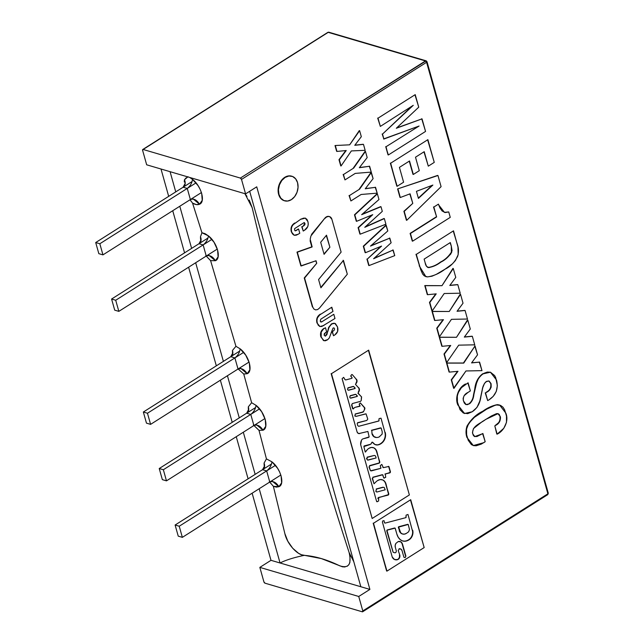 <?xml version="1.0" encoding="UTF-8"?>
<svg xmlns="http://www.w3.org/2000/svg" width="644" height="644" viewBox="0 0 644 644"><rect width="100%" height="100%" fill="white"/><g stroke="black" fill="none" stroke-linecap="round" stroke-linejoin="round"><path stroke-width="0.97" d="M360.833 586.74L249.679 191.292L360.833 586.74L369.898 589.413L270.995 560.32L252.126 493.191L270.995 560.32L280.06 562.993C285.534 560.167 293.567 557.624 304.177 555.353C315.254 556.174 327.08 559.652 339.646 565.786C348.67 568.749 351.817 564.321 349.104 552.496C311.326 435.94 279.021 320.986 252.166 207.658L244.929 193.699L246.966 196.364M256.739 186.824L369.898 589.413L358.74 596.473L259.838 567.388L270.995 560.32L259.838 567.388L263.903 581.846L259.838 567.388L358.74 596.473L362.805 610.931A1.28 0.66 57.7 0 1 362.669 611.768A1.28 0.66 57.7 0 1 362.29 611.8L265.038 583.198A1.28 0.66 57.7 0 1 263.903 581.846L265.038 583.198L362.29 611.8L362.805 610.931L358.74 596.473L369.898 589.413L256.739 186.824L245.573 193.884L256.739 186.824M426.698 61.47A1.28 0.95 -73.6 0 0 426.135 60.834L240.373 178.074A1.28 0.66 57.7 0 1 241.516 179.426L426.594 62.299L426.698 61.47L425.459 60.947A1.28 0.95 -73.6 0 1 426.135 60.834L427.004 61.711A1.28 0.555 164.3 0 1 427.004 61.719A1.28 0.555 164.3 0 1 426.594 62.299A1.28 0.66 -122.3 0 0 425.459 60.947L328.207 32.345A1.28 0.95 -73.6 0 1 328.883 32.224A1.28 0.95 106.4 0 0 328.207 32.345A1.28 0.66 -122.3 0 0 327.82 32.377A1.28 0.66 57.7 0 1 328.207 32.345L143.121 149.472L328.207 32.345L425.459 60.947L240.373 178.074L143.121 149.472L142.614 150.342A1.28 0.66 57.7 0 1 142.743 149.505A1.28 0.66 57.7 0 1 143.121 149.472L240.373 178.074L241.516 179.426L245.573 193.884L146.671 164.8L142.614 150.342L146.671 164.8L245.573 193.884L241.516 179.426L426.594 62.299L547.883 493.803L362.805 610.931L547.883 493.803L547.368 494.673A1.28 0.66 -122.3 0 0 547.746 494.64A1.28 0.66 -122.3 0 0 547.883 493.803A1.28 0.555 -15.7 0 0 548.294 493.215L547.368 494.673M170.072 171.682L175.748 191.888L170.072 171.682M179.789 206.249L191.63 248.383L179.789 206.249M195.671 262.744L223.388 361.373L195.671 262.744M227.429 375.734L239.27 417.867L227.429 375.734M243.311 432.229L255.153 474.362L243.311 432.229M259.186 488.724L280.06 562.993L259.186 488.724M248.093 478.83L236.251 436.696L248.093 478.83M232.21 422.335L220.369 380.202L232.21 422.335M216.328 365.84L188.612 267.212L216.328 365.84M184.57 252.851L172.729 210.717L184.57 252.851M168.688 196.356L161.008 169.018L168.688 196.356M547.988 492.966L547.883 493.803L547.988 492.966M425.459 60.947L426.594 62.299L547.883 493.803M191.864 181.689L95.706 242.538L98.83 253.664L102.951 254.871L201.427 192.556L102.951 254.871L99.828 243.754L196.042 182.864L99.828 243.754L95.706 242.538L191.864 181.689M99.828 243.754L95.706 242.538L98.83 253.664L102.951 254.871L99.828 243.754M118.834 311.366L217.31 249.051L118.834 311.366L115.711 300.249L211.916 239.359L115.711 300.249L111.589 299.033L207.746 238.183L111.589 299.033L114.713 310.158L118.834 311.366L115.711 300.249L111.589 299.033L114.713 310.158L118.834 311.366M150.591 424.364L249.067 362.041L150.591 424.364L147.468 413.239L143.346 412.023L146.47 423.148L150.591 424.364L147.468 413.239L143.346 412.023L239.512 351.173L143.346 412.023L146.47 423.148L150.591 424.364M243.682 352.349L147.468 413.239L243.682 352.349M255.386 407.668L159.229 468.526L162.352 479.643L166.474 480.859L264.95 418.536L166.474 480.859L163.351 469.734L259.556 408.843L163.351 469.734L159.229 468.526L255.386 407.668M163.351 469.734L159.229 468.526L162.352 479.643L166.474 480.859L163.351 469.734M182.357 537.354L280.832 475.031L182.357 537.354L179.225 526.229L275.439 465.338L179.225 526.229L175.112 525.021L271.269 464.163L175.112 525.021L178.235 536.138L182.357 537.354L179.225 526.229L175.112 525.021L178.235 536.138L182.357 537.354M246.652 413.198L248.681 409.343L248.302 406.863C249.22 409.56 248.673 411.669 246.652 413.198L250.774 414.406L253.897 425.531C257.238 424.283 260.281 425.845 263.026 430.208C269.264 427.994 264.756 411.951 256.038 405.342C255.547 408.996 253.792 412.023 250.774 414.406C253.792 412.023 255.547 408.996 256.038 405.342L251.627 402.717L248.302 406.863L248.705 411.202M255.918 427.35L259.017 430.369L263.026 430.208L256.658 424.895L253.897 425.531M230.769 356.696L232.798 352.848L232.444 350.473C233.329 353.121 232.774 355.198 230.769 356.696L234.891 357.911L238.022 369.036C241.355 367.788 244.398 369.35 247.151 373.713C253.382 371.499 248.874 355.456 240.156 348.847C239.665 352.501 237.91 355.52 234.891 357.911C237.91 355.52 239.665 352.501 240.156 348.847L235.937 346.295L232.444 350.473L232.854 354.764M240.574 371.153L243.746 374.019L247.151 373.713L240.776 368.4L238.022 369.036M199.012 243.706L201.033 239.858L200.477 236.742C201.636 239.721 201.153 242.047 199.012 243.706L203.134 244.921L206.257 256.038C209.598 254.799 212.641 256.36 215.386 260.723C221.625 258.51 217.117 242.466 208.398 235.857C207.907 239.512 206.152 242.53 203.134 244.921C206.152 242.53 207.907 239.512 208.398 235.857L201.95 232.742L200.477 236.742L200.912 241.323M207.907 257.793L210.596 260.635L215.386 260.723L209.018 255.41L206.257 256.038M183.129 187.211L185.158 183.363L184.45 179.757C185.794 182.952 185.351 185.44 183.129 187.211L187.251 188.426L190.383 199.543C193.715 198.304 196.758 199.865 199.511 204.228C205.742 202.007 201.234 185.971 192.516 179.362C192.025 183.017 190.27 186.036 187.251 188.426C190.27 186.036 192.025 183.017 192.516 179.362L189.698 177.454L192.516 179.362L198.111 185.697L200.236 189.537L201.709 193.466L202.224 200.332L199.511 204.228L193.136 198.916L190.383 199.543M190.052 199.753L192.556 203.11C195.277 204.687 197.595 205.066 199.511 204.228L196.331 204.575L192.556 203.11L201.95 232.742L205.058 233.683L208.398 235.857L213.993 242.192L217.592 249.961L218.107 256.827L215.386 260.723L210.596 260.635L235.937 346.295L240.156 348.847L245.75 355.182L249.349 362.95L249.864 369.817L247.151 373.713L243.746 374.019L251.627 402.717L256.038 405.342L261.633 411.677L265.231 419.445L265.747 426.312L263.026 430.208L259.017 430.369L266.439 458.89L271.921 461.837L266.439 458.89L259.017 430.369L253.398 424.984M188.056 176.722L184.45 179.757L184.281 181.954M353.83 561.818L349.104 552.496L353.83 561.818M264.145 465.507L264.088 463.036L266.431 458.89L264.088 463.036C265.135 465.878 264.612 468.091 262.535 469.693L264.555 465.837L264.088 463.036L264.507 467.536M262.535 469.693L266.656 470.901C269.667 468.518 271.422 465.491 271.921 461.837C271.422 465.491 269.667 468.518 266.656 470.901L269.78 482.026C273.12 480.778 276.163 482.34 278.908 486.703C285.147 484.489 280.639 468.446 271.921 461.837L277.516 468.172L279.641 472.012L281.106 475.94L281.629 482.815L278.908 486.703L272.541 481.39L269.78 482.026M270.826 483.33L273.37 486.317L278.908 486.703L276.365 487.122L273.37 486.317L284.865 533.61L287.82 541.218L292.698 548.253L298.542 553.301L301.456 554.742L321.348 558.581L342.471 566.809L345.031 566.97M347.18 566.277L348.831 564.756L349.877 562.494L350.022 556.199L349.104 552.496C330.227 494.278 312.71 436.399 296.538 378.873C280.365 321.332 265.578 264.265 252.166 207.658L249.22 200.043M192.556 203.11L201.95 232.742L200.477 236.742L200.566 239.447M205.798 255.652L210.596 260.635L235.937 346.295L232.444 350.473L232.492 352.751M238.135 368.964L243.746 374.019L251.627 402.717L248.302 406.863L248.343 409.173M269.345 481.736L272.396 485.149M273.37 486.317L284.865 533.61C286.999 543.697 297.254 555.2 304.177 555.353C293.567 557.624 285.534 560.167 280.06 562.993M186.213 177.744L184.45 179.757M184.627 184.401L184.82 185.279M189.972 199.801L191.332 201.54M414.961 94.789L418.745 107.17L396.31 128.269L422.029 118.858L396.688 127.915M421.707 118.762L425.563 131.424L388.364 154.971L385.716 146.631L388.034 154.874L386.046 146.727L419.091 126.031L383.888 139.04L382.166 134L383.888 139.04L382.496 134.097L413.271 105.318L380.338 126.409L377.69 118.077L380.338 126.409L378.02 118.174L415.219 94.628L418.745 107.17L396.31 128.269L422.029 118.858L425.563 131.424M411.902 106.204L382.496 134.097L413.271 105.318M419.091 126.031L383.558 138.943M427.624 139.82L434.265 162.385L428.3 166.16L424.227 151.678L415.501 157.2L419.284 170.684L413.319 174.46L409.528 160.976L399.425 167.376L403.595 182.204L397.163 186.269L390.344 163.109L396.833 186.172L390.675 163.206L427.882 139.659L434.265 162.385M423.969 151.839L428.3 166.16L424.227 151.678L415.501 157.2L419.284 170.684L413.319 174.46L409.528 160.976L399.425 167.376L403.595 182.204M409.27 161.145L412.989 174.363M432.124 185.351L418.334 198.086M418.423 198.408L432.865 185.07L416.443 191.34L418.423 198.408L416.443 191.34L432.865 185.07L418.423 198.408M437.63 175.418L397.606 188.917L437.96 175.514L441.092 186.655L406.734 220.32L404.223 211.377L412.788 203.367L410.099 193.82L400.318 197.499L397.936 189.014L400.318 197.499L410.099 193.82L412.788 203.367L404.223 211.377L406.734 220.32L441.092 186.655L437.96 175.514L397.606 188.917L399.988 197.394M409.826 193.925L412.788 203.367L403.893 211.28L406.404 220.224M433.509 206.949L436.616 216.931L433.509 206.949M436.286 216.835L410.107 233.402L436.286 216.835M450.261 217.358L412.595 241.186L410.437 233.498L436.616 216.931L433.839 207.046L438.427 204.14L439.933 207.915L442.13 210.991L445.205 212.552L448.739 211.94L450.261 217.358L412.595 241.186L410.107 233.402L412.273 241.089M438.186 204.301L444.465 212.391L448.739 211.94L444.328 212.351M453.247 230.987L457.28 244.261C458.673 247.972 458.826 251.941 457.731 256.159C454.664 262.261 450.438 266.592 445.044 269.176C439.377 273.467 433.517 276.043 427.471 276.888L425.861 276.646L419.212 265.803L425.7 276.598M415.976 254.275L419.542 265.908L415.976 254.275M416.306 254.372L420.709 269.667L422.609 274.022L424.372 275.938L427.471 276.888L431.963 276.212L436.407 274.288L445.044 269.176L452.233 264L455.421 260.562L458.182 254.638L457.981 247.071L453.505 230.826L416.306 254.372M424.13 259.121L425.161 262.792L424.13 259.121L450.309 242.555L451.307 246.105L452.056 250.645L450.752 254.042L446.775 258.059L440.874 262.108L434.668 265.771L429.057 267.614L426.578 266.471L425.161 262.792C425.531 265.239 426.57 266.833 428.268 267.574L427.745 267.437M427.882 267.485L428.268 267.574C432.591 267.043 436.793 265.215 440.874 262.108L440.544 262.011C436.463 265.119 432.261 266.946 427.938 267.477L428.268 267.574M451.372 252.158C448.457 256.634 444.843 259.926 440.544 262.011L440.874 262.108C445.173 260.023 448.788 256.731 451.702 252.255L451.307 246.105L451.372 252.158M450.051 242.716L451.307 246.105L450.309 242.555M452.941 268.395L441.993 285.67L424.774 285.574L441.993 285.67L453.271 268.492L455.775 277.395L449.802 285.469L457.828 284.688L460.219 293.205L444.199 293.519L432.204 310.939L429.822 302.479L436.221 293.857L427.632 294.686L425.104 285.678L441.993 285.67L453.271 268.492L455.775 277.395L449.802 285.469L457.828 284.688L460.219 293.205L444.199 293.519L432.204 310.939L429.822 302.479L436.221 293.857L427.632 294.686L424.774 285.574L427.302 294.59M457.498 284.592L449.906 285.324M435.787 293.906L429.492 302.382L431.874 310.843M460.202 294.211L449.246 311.487L432.027 311.39L449.246 311.487L460.532 294.308L463.028 303.203L457.055 311.277L465.081 310.497L467.472 319.022L451.452 319.335L439.458 336.748L437.083 328.287L443.475 319.674L434.893 320.495L432.357 311.487L449.246 311.487L460.532 294.308L463.028 303.203L457.055 311.277L465.081 310.497L467.472 319.022L451.452 319.335L439.458 336.748L437.083 328.287L443.475 319.674L434.893 320.495L432.027 311.39L434.563 320.398M443.04 319.714L436.753 328.19L439.128 336.651M464.751 310.4L457.16 311.141M467.455 320.02L456.499 337.295L439.28 337.198L456.499 337.295L467.786 320.116L470.289 329.02L464.316 337.094L472.334 336.313L474.733 344.83L458.705 345.144L446.711 362.564L444.336 354.103L450.728 345.482L442.146 346.311L439.611 337.295L456.499 337.295L467.786 320.116L470.289 329.02L464.316 337.094L472.334 336.313L474.733 344.83L458.705 345.144L446.711 362.564L444.336 354.103L450.728 345.482L442.146 346.311L439.28 337.198L441.816 346.214M472.004 336.216L464.413 336.949M450.301 345.53L444.006 354.007L446.389 362.467M457.554 371.338L451.259 379.815L453.642 388.276L451.589 379.912L457.989 371.298L449.399 372.119L446.872 363.111L463.761 363.103L475.039 345.933L477.542 354.828L471.569 362.902L479.595 362.121L481.986 370.646L465.966 370.96L453.972 388.372L451.589 379.912L457.989 371.298L449.399 372.119L446.542 363.015L449.069 372.023M463.43 363.007L446.542 363.015L463.761 363.103L475.039 345.933L463.43 363.007M474.709 345.836L477.542 354.828L471.569 362.902L479.595 362.121L471.674 362.765M479.265 362.025L481.986 370.646L465.966 370.96L453.642 388.276M359.296 130.587L349.66 144.82L335.017 145.528L349.66 144.82L359.626 130.684L361.316 136.681L354.764 145.311L363.474 144.369L365.148 150.318L351.366 150.921L341.062 165.975L339.324 159.784L346.231 150.535L336.973 151.429L335.347 145.625L336.973 151.429L346.231 150.535L339.324 159.784L341.062 165.975L351.366 150.921L365.148 150.318L363.474 144.369L354.764 145.311L361.316 136.681L359.626 130.684L349.66 144.82L335.017 145.528L336.643 151.332M345.796 150.583L338.994 159.688L340.732 165.878M363.144 144.272L354.876 145.166M369.294 166.16L371.266 172.093L355.23 173.405L344.975 179.901L343.139 174.444L344.975 179.901L343.469 174.54L353.725 168.052L365.446 151.388L367.185 157.563L359.328 167.714L369.624 166.257L359.449 167.553M365.116 151.292L353.395 167.955L365.446 151.388L367.185 157.563L359.328 167.714L369.624 166.257L371.266 172.093L355.23 173.405M349.064 195.51L350.899 200.96L349.064 195.51M349.394 195.607L359.642 189.119L371.363 172.447L373.101 178.63L365.245 188.773L375.549 187.315L377.183 193.152L361.147 194.472L350.899 200.96L349.394 195.607M371.033 172.351L359.312 189.022L371.033 172.351L373.101 178.63L365.245 188.773L375.549 187.315L365.373 188.612M375.219 187.219L377.183 193.152L361.147 194.472M377.054 193.772L354.482 214.782L377.384 193.868L378.978 199.535L361.654 214.669L380.998 206.716L382.303 211.361L364.778 227.316L384.339 218.59L385.917 224.209L360.229 234.158L358.426 227.734L372.747 214.669L356.615 221.311L354.812 214.879L377.384 193.868L378.978 199.535L361.654 214.669L380.998 206.716L382.303 211.361L364.778 227.316L384.339 218.59L385.917 224.209L360.229 234.158L358.426 227.734L372.747 214.669L356.615 221.311L354.482 214.782L356.285 221.206M380.668 206.619L362.153 214.235M384.009 218.493L365.301 226.841M371.95 214.999L358.096 227.638L359.899 234.062M380.781 246.411L367.249 259.146L381.578 246.089L365.446 252.722L363.643 246.298L386.215 225.279L387.809 230.954L370.485 246.08L389.829 238.127L391.133 242.772L373.609 258.727L393.17 250.009L394.748 255.62L369.06 265.57L367.249 259.146L381.578 246.089L365.446 252.722L363.313 246.201L365.116 252.625M385.885 225.183L363.313 246.201L385.885 225.183L387.809 230.954L370.485 246.08L389.829 238.127L370.984 245.646M389.499 238.03L391.133 242.772L373.609 258.727L393.17 250.009L374.132 258.252M392.84 249.912L394.748 255.62L369.06 265.57L366.927 259.049L368.73 265.473M291.668 176.182A12.816 9.507 106.4 0 0 290.347 175.901A12.816 9.507 106.4 0 0 280.728 181.479A12.816 9.507 106.4 0 0 278.619 194.319L278.949 194.416A12.816 9.507 -73.6 0 1 281.058 181.576A12.816 9.507 -73.6 0 1 290.677 175.997A12.816 9.507 -73.6 0 1 297.552 182.646A12.816 9.507 -73.6 0 1 295.435 195.494A12.816 9.507 -73.6 0 1 285.815 201.065A12.816 9.507 -73.6 0 1 278.949 194.416L278.619 194.319A12.816 9.507 106.4 0 0 284.455 200.775M297.552 182.646L295.644 178.839L292.618 176.504L288.923 176.005L285.123 177.414L281.798 180.513L279.464 184.828L278.458 189.714L278.949 194.416L280.848 198.223L283.883 200.558L287.578 201.057L291.37 199.656L294.694 196.557L297.037 192.234L298.035 187.348L297.552 182.646M467.834 382.955L470.378 390.924L467.995 392.438C464.372 394.08 462.859 396.921 463.455 400.954L466.151 404.625L469.396 403.836L465.99 404.569M473.501 394.861C473.082 398.684 471.601 401.647 469.065 403.74L469.396 403.836C471.931 401.743 473.412 398.781 473.831 394.957L474.749 389.073L473.501 394.861M490.277 372.16L482.734 373.745C478.114 377.199 475.449 382.311 474.749 389.073L475.079 389.177C475.779 382.407 478.436 377.295 483.064 373.842L490.438 372.208L496.524 380.032C498.561 388.59 496.073 395.183 489.062 399.803L487.701 400.6L485.23 392.872L487.701 400.6L485.56 392.969L489.569 389.934L491.179 387.149L491.018 383.534L489.078 381.015L486.792 381.248L484.529 383.301L482.734 387.769L480.923 396.463C480.046 403.353 477.148 408.449 472.229 411.749L464.533 413.512L457.755 404.826L464.396 413.464M465.531 383.985C458.729 387.116 454.68 397.437 457.755 404.826L458.085 404.923C455.01 397.533 459.059 387.213 465.862 384.082L465.531 383.985M482.139 390.24L479.828 401.067L476.954 407.443L472.229 411.749L467.729 413.649L463.35 413.029L460.058 409.737L457.433 402.065L457.312 395.923L458.117 392.832L461.442 387.656L468.091 382.802L470.378 390.924M467.995 392.438L464.115 395.706L463.149 398.306L463.302 400.327L464.284 402.999L465.652 404.416L467.504 404.657L470.329 403.152L472.857 398.789L476.536 383.188L478.556 378.229L481.422 375.025L484.095 373.238L487.299 372.071L490.454 372.216L494.616 375.557L495.711 377.674L497.353 385.595L496.283 391.447L493.199 396.382L489.062 399.803M488.788 380.934L490.688 383.438C491.324 387.519 489.843 390.441 486.26 392.212L486.59 392.309C490.173 390.538 491.654 387.616 491.018 383.534L488.949 380.974L486.043 381.667C483.918 383.872 482.622 386.69 482.163 390.119M482.622 433.637L485.19 441.712L483.749 442.694L473.324 445.551L466.892 437.348L473.155 445.495M467.021 426.087C465.741 430.039 465.701 433.79 466.892 437.348L467.222 437.445C466.031 433.887 466.071 430.136 467.351 426.183L467.351 426.183C471.416 419.3 476.673 414.35 483.113 411.331L482.783 411.234C476.343 414.253 471.086 419.204 467.021 426.087M499.47 405.004L497.474 404.633C492.427 405.559 487.532 407.765 482.783 411.234L483.113 411.331C487.862 407.861 492.757 405.656 497.804 404.73L499.639 405.052L505.83 413.134C509.187 420.999 503.97 431.045 497.136 434.153L494.817 425.917L496.806 434.056M497.844 413.609L500.299 416.555L498.005 413.649L485.487 419.534C481.116 423.333 471.649 425.612 472.704 433.839L474.91 436.656L482.356 433.806L474.741 436.6M482.879 433.476L485.19 441.712L481.285 444.11L476.182 445.769L473.67 445.64L471.4 444.61L468.204 440.255L466.626 434.789L466.57 429.057L468.655 423.478L474.395 417.336L486.703 409.133L495.928 404.899L500.605 405.414L502.972 407.177L504.679 409.906L506.49 416.088L506.474 422.432L503.793 428.3L497.136 434.153L494.817 425.917L499.519 421.876L500.549 417.851L499.293 414.486L498.118 413.681L496.5 413.641L491.42 415.968L482.179 421.659L473.493 428.55L472.454 432.543L473.292 435.312L474.258 436.366L476.938 436.535L482.879 433.476M499.969 416.459C500.444 420.532 498.915 423.462 495.389 425.249L495.719 425.346C499.245 423.559 500.774 420.629 500.299 416.555L499.969 416.459M354.619 407.596A3.317 2.463 -73.6 0 1 355.311 407.29A3.317 2.463 106.4 0 0 354.619 407.596A3.317 2.463 106.4 0 0 353.451 408.868A3.317 2.463 -73.6 0 1 354.619 407.596M365.51 451.943L367.12 449.866A8.3 6.158 -73.6 0 1 368.859 448.369A8.3 6.158 106.4 0 0 367.12 449.866L365.245 452.056L363.876 446.55L369.93 444.61L364.077 445.954L370.823 444.191L372.047 442.162L371.274 443.338L372.586 442.219L374.921 444.481L377.803 444.94A8.436 6.255 -73.6 0 1 375.718 444.803A8.436 6.255 -73.6 0 1 372.723 442.339L372.393 442.243M388.332 466.393A0.95 0.7 -73.6 0 1 389.048 466.868L390.361 471.513A0.894 0.66 -73.6 0 1 389.789 472.897L384.919 474.04L389.459 472.801A0.894 0.66 106.4 0 0 390.031 471.416L388.767 466.465L383.349 467.657L381.812 464.413L380.306 465.628L380.846 468.333L370.598 470.796L368.988 466.924L370.211 470.176L369.318 467.021L369.592 465.926L379.026 463.197L379.767 462.239L376.563 451.637L379.759 461.804A1.038 0.773 -73.6 0 1 379.026 463.197L369.551 465.628L378.696 463.1A1.038 0.773 106.4 0 0 379.429 461.7L376.893 451.734L375.661 449.279L373.697 447.781L371.306 447.459L368.859 448.369A8.3 6.158 -73.6 0 1 373.246 447.612A8.3 6.158 -73.6 0 1 376.893 451.734L376.563 451.637A8.3 6.158 106.4 0 0 373.045 447.556M376.812 501.668A0.918 0.684 106.4 0 0 376.99 501.628L378.616 501.032L378.712 497.651A0.902 0.668 -73.6 0 1 378.946 497.562L388.67 494.552L385.692 483.942L388.726 493.666A0.982 0.725 -73.6 0 1 388.066 495.115L378.616 497.466A0.902 0.668 106.4 0 0 378.382 497.554L378.382 497.554A0.902 0.668 106.4 0 0 377.948 498.754L378.278 498.85A0.902 0.668 -73.6 0 1 378.946 497.562L387.736 495.019A0.982 0.725 106.4 0 0 388.396 493.562L386.022 484.038L384.742 481.479L382.705 479.909L380.218 479.571L377.666 480.521A8.614 6.392 106.4 0 0 377.368 480.722A8.614 6.392 -73.6 0 1 377.666 480.521A8.614 6.392 -73.6 0 1 382.222 479.74A8.614 6.392 -73.6 0 1 386.022 484.038L385.692 483.942A8.614 6.392 106.4 0 0 382.021 479.683M362.508 439.095A2.608 1.932 -73.6 0 1 363.055 438.854A2.608 1.932 106.4 0 0 362.508 439.095A2.608 1.932 106.4 0 0 361.509 440.238A2.608 1.932 -73.6 0 1 362.508 439.095M342.197 379.026L357.034 431.746L358.032 433.251L359.634 433.581A3.59 2.665 -73.6 0 1 358.611 433.541A3.59 2.665 -73.6 0 1 357.034 431.746L342.133 378.64L343.646 377.36L345.136 379.791L345.925 379.896L351.898 378.318L345.925 379.896M358.467 433.484A3.59 2.665 106.4 0 0 359.304 433.484L367.885 431.456L369.165 436.906L363.055 438.854L368.634 437.389M360.648 444.642A6.368 4.725 -73.6 0 1 361.509 440.238L360.648 444.642L376.563 501.282L377.32 501.724A0.918 0.684 -73.6 0 1 376.563 501.282L360.648 444.642M372.248 478.468L373.979 483.588L372.248 478.468M382.295 474.7L372.771 477.252L382.295 474.7M382.85 474.894L383.615 477.606L384.412 478.073A0.974 0.725 -73.6 0 1 383.615 477.606L382.625 474.797L373.101 477.349L372.578 478.564L374.019 483.781L375.275 482.589A12.421 9.217 106.4 0 1 377.368 480.722M383.888 478.017A0.974 0.725 106.4 0 0 384.082 477.977L385.724 477.309L385.249 474.137L390.353 472.35L388.718 466.771A0.95 0.7 106.4 0 0 388.453 466.377M382.786 467.19L383.228 467.576L382.786 467.19M375.549 444.746A8.436 6.255 106.4 0 0 377.473 444.843L377.473 444.843A10.868 8.058 106.4 0 0 382.568 441.961L382.898 442.058A10.868 8.058 -73.6 0 1 377.803 444.94L380.467 443.998L382.568 441.961A8.058 5.981 106.4 0 0 384.83 432.204L385.16 432.309A8.058 5.981 -73.6 0 1 382.898 442.058L385.313 437.413L385.579 434.772L381.023 418.198L379.075 418.6L378.849 421.015L358.676 426.304L357.694 425.579L357.211 423.535L357.597 422.907L366.806 420.435L357.565 422.73L366.806 420.435L367.764 419.091L366.066 413.859L356.518 416.266A2.93 2.174 -73.6 0 1 355.593 416.257A2.93 2.174 -73.6 0 1 355.037 415.976L354.707 415.879A2.93 2.174 106.4 0 0 355.263 416.161A2.93 2.174 106.4 0 0 355.424 416.201M362.314 412.128L355.182 414.003L362.314 412.128A2.343 1.739 106.4 0 0 363.16 411.629L363.49 411.725A2.343 1.739 -73.6 0 1 362.636 412.224L362.314 412.128M364.053 407.274L364.383 407.378A1.449 1.079 -73.6 0 1 364.681 409.278L364.351 409.182A1.449 1.079 106.4 0 0 364.053 407.274L360.407 403.023L364.053 407.274M359.424 404.859L359.956 406.243L355.311 407.29L359.505 406.171M351.02 375.396L351.262 376.748A0.91 0.676 -73.6 0 1 351.02 375.396L351.793 374.51L352.349 374.671L356.824 379.904L356.84 382.19L355.939 383.132A2.729 2.029 106.4 0 0 355.915 379.01L356.245 379.107A2.729 2.029 -73.6 0 1 356.269 383.228L355.448 384.339L359.183 388.485L359.215 390.908L358.281 391.922A2.906 2.157 106.4 0 0 358.233 387.543L358.563 387.648A2.906 2.157 -73.6 0 1 358.611 392.019L358.217 393.283L361.091 396.43L357.895 393.186L361.606 396.897L361.252 400.431L361.373 397.638L361.252 400.431L360.624 401.309L352.276 403.579L351.882 404.955L352.96 408.787L351.552 404.859L352.63 408.69L353.451 408.868L352.993 408.908M352.115 377.73L351.262 376.748L352.115 377.73L351.898 378.318M331.137 373.584L372.168 518.484L331.137 373.584M331.467 373.681L368.674 350.135L409.375 494.938L372.168 518.484L331.467 373.681M380.371 466.055L380.926 468.027M380.846 468.333L371.242 470.909M378.881 419.824L379.083 420.524M378.688 420.999L358.676 426.304M365.518 413.891L356.518 416.266L355.037 415.976L355.206 414.148L362.636 412.224A2.343 1.739 106.4 0 0 363.49 411.725L364.858 408.731L364.689 407.7L360.31 402.911L359.143 404.118L360.036 405.631M409.375 494.938L368.416 350.296M400.294 548.833A3.59 2.665 106.4 0 0 400.149 548.785A3.59 2.665 106.4 0 0 399.063 548.76L399.393 548.857A3.59 2.665 -73.6 0 1 400.479 548.881A3.59 2.665 -73.6 0 1 402.057 550.668L403.901 557.229L402.057 550.668L401.035 549.147L399.393 548.857L398.201 550.491L399.795 555.072A3.252 2.415 -73.6 0 1 397.694 559.612L397.364 559.515A3.252 2.415 106.4 0 0 399.465 554.975L399.522 557.817L397.694 559.612L394.506 559.491L392.228 557.028L382.407 522.075L382.737 520.924L384.041 520.666L384.46 522.67A0.604 0.451 106.4 0 0 384.903 522.976M395.947 543.359L395.207 545.243L395.287 547.191L396.342 550.966L395.287 547.191A3.751 2.785 -73.6 0 1 395.947 543.359L398.233 541.548A5.571 4.13 -73.6 0 1 400.125 541.54A5.571 4.13 -73.6 0 1 402.564 544.317L405.559 556.03L402.234 544.22A5.571 4.13 106.4 0 0 399.924 541.483M386.722 530.712L392.88 551.562L386.722 530.712M394.611 527.991L387.06 530.004L394.611 527.991M395.231 528.281L396.865 534.101L395.118 528.12L387.39 530.101L387.052 530.809L393.178 552.335L395.094 552.842L396.044 552.262L396.342 550.966M400.166 539.567A14.313 10.618 -73.6 0 1 396.865 534.101L398.185 537.185L400.166 539.567A11.89 8.823 -73.6 0 0 402.742 540.984A11.89 8.823 -73.6 0 0 409.681 539.374L407.25 540.735L404.722 541.234L402.299 540.839L400.166 539.567M402.532 540.92A11.89 8.823 106.4 0 0 409.351 539.278A7.116 5.281 106.4 0 0 412.345 530.133L412.675 530.229A7.116 5.281 -73.6 0 1 409.681 539.374L411.347 537.603L412.957 532.693L407.99 514.476L406.114 515.128L405.897 517.631L385.249 523.073A0.604 0.451 -73.6 0 1 384.79 522.767L385.249 523.073L405.897 517.631L406.227 516.955M424.171 547.577L410.711 499.704L373.512 523.25L386.633 571.019L373.182 523.153L386.964 571.115L424.171 547.577L410.453 499.873M398.233 541.548L400.89 541.894L402.564 544.317L405.889 556.126L405.14 557.656L403.901 557.229M382.407 522.075L392.228 557.028A7.148 5.305 -73.6 0 0 395.062 559.708A7.148 5.305 -73.6 0 0 397.694 559.612L397.364 559.515A7.148 5.305 106.4 0 1 394.917 559.66M376.41 437.509A6.859 5.088 -73.6 0 1 375.363 437.348A6.859 5.088 -73.6 0 1 372.345 433.927L373.898 436.527L376.41 437.509A10.674 7.921 106.4 0 0 379.179 436.946L382.158 434.08L382.206 431.705L381.095 427.994L371.789 430.385L372.015 433.831A6.859 5.088 106.4 0 0 375.033 437.252A6.859 5.088 106.4 0 0 375.219 437.3M382.206 431.705L381.208 428.163M380.572 427.866L371.459 430.289L380.572 427.866M355.158 388.099L353.612 386.456L348.227 387.938L347.454 389.161L348.074 390.208L355.061 388.509L353.757 386.513M348.742 390.232L355.061 388.509M353.129 386.432L347.897 387.841L353.129 386.432M355.343 394.313L350.119 395.73L355.343 394.313M357.372 395.988L355.834 394.337L350.449 395.827L349.668 397.05L350.296 398.097L357.275 396.39L355.971 394.402M350.964 398.121L357.275 396.39M368.151 460.106L376.104 457.973L375.734 456.499L375.13 455.614L374.164 455.469L367.136 457.151L374.164 455.469L367.161 457.425L367.08 459.494L366.484 458.456L367.499 460.074L376.032 457.997M385.112 489.826L377.239 491.927L385.192 489.802L384.218 487.436L383.252 487.299L376.555 489.078L375.83 491.227A1.28 0.95 106.4 0 0 376.571 491.895L377.239 491.927A1.28 0.95 -73.6 0 1 376.16 491.324L376.579 491.903M382.922 487.202L376.225 488.981L382.922 487.202M398.298 527.323L399.578 530.793L398.298 527.323M406.372 533.393L408.61 531.815L409.504 529.545L408.224 524.457L398.66 527.082L400.681 532.757L402.347 533.932L404.335 534.15L406.372 533.393A7.132 5.297 -73.6 0 1 402.621 534.029A7.132 5.297 -73.6 0 1 399.578 530.793L399.248 530.696A7.132 5.297 106.4 0 0 402.291 533.924A7.132 5.297 106.4 0 0 402.476 533.981M407.716 524.337L398.564 526.776L407.716 524.337M320.809 287.433L343.445 260.385L320.913 287.804L318.587 279.528L341.119 252.11L331.91 219.354L329.768 216.69L328.158 216.473L326.508 217.084A5.571 4.13 106.4 0 0 325.212 218.244A5.571 4.13 -73.6 0 1 326.508 217.084L326.178 216.988A5.571 4.13 106.4 0 0 324.882 218.147L310.923 235.954L310.199 239.214L312.147 246.95L297.319 252.19L301.199 265.98L316.027 260.74L316.735 263.267L304.588 278.055L312.396 306.914L304.258 277.958L316.735 263.267L315.753 260.836M326.283 235.454L329.897 247.248L326.508 235.181L320.688 242.265L324.077 254.332L329.897 247.248L323.972 253.961M300.869 265.883L296.989 252.094L300.869 265.883L316.027 260.74L316.735 263.267L304.588 278.055L312.726 307.011L313.813 308.959L315.568 309.885L317.589 309.579L319.432 308.122L347.317 274.183L343.115 260.289M311.817 246.853L310.086 240.687L312.147 246.95L296.989 252.094L311.817 246.853M319.432 308.122L347.317 274.183L343.445 260.385L320.913 287.804L318.587 279.528L341.119 252.11L331.91 219.354A5.571 4.13 -73.6 0 0 329.454 216.577L329.108 216.473A5.571 4.13 106.4 0 0 326.178 216.988L326.508 217.084A5.571 4.13 -73.6 0 1 329.454 216.577M329.897 247.248L324.077 254.332L320.688 242.265L326.508 235.181L329.897 247.248M324.882 218.147L311.471 234.464L324.882 218.147M305.135 218.075L301.022 219.032L293.205 224.603L291.78 226.752L291.281 229.361L291.643 231.84C290.75 228.016 291.893 225.11 295.065 223.114L294.735 223.017C291.563 225.014 290.42 227.92 291.313 231.743L292.569 233.965L294.163 235.253L296.184 235.205L298.196 234.247L294.244 235.277L291.313 231.743L294.083 235.221M301.352 219.137L305.304 218.115L307.896 221.552C308.806 225.384 307.671 228.282 304.483 230.27L307.784 226.64L308.275 224.032L307.896 221.552L306.971 219.427L305.385 218.139L303.364 218.179L301.352 219.137M301.754 226.801L303.252 231.043L301.754 226.801L303.896 225.754L301.754 226.801M304.636 223.283L303.566 225.658L304.636 223.283M298.285 228.998L296.111 230.375L298.615 229.095L299.782 233.241L298.615 229.095L295.314 230.866L294.566 229.989L294.662 228.58L304.218 222.526L304.966 223.379L304.87 224.796L302.084 226.897L303.252 231.043L304.483 230.27M298.196 234.247L299.782 233.241M294.566 229.989L295.202 230.842L296.433 230.472L295.049 230.769M327.128 340.048L325.22 340.805L323.393 340.443L321.195 336.965L321.211 332.087L323.94 328.384C320.954 330.388 319.931 333.222 320.865 336.868L321.195 336.965C320.261 333.318 321.284 330.485 324.27 328.48L325.478 327.716L326.645 331.861L325.333 332.69L324.149 335.218L325.341 336.168L326.878 334.671L328.633 327.418L327.764 331.644L328.963 327.514L331.467 323.876L328.633 327.418L331.797 323.972L334.775 323.312L337.52 326.943C338.486 330.34 337.585 332.988 334.84 334.912L333.536 335.733L332.046 331.483L333.536 335.733L332.368 331.579L333.978 330.509L334.614 328.947L333.954 327.885L333.053 328.062L329.326 337.899L327.732 339.621L324.029 340.724L320.865 336.868L323.876 340.676M334.63 323.272L331.467 323.876L333.64 323.24L335.403 323.586L337.52 326.943L337.625 331.491L334.84 334.912M326.645 331.861L324.286 333.705L324.149 335.218M333.053 328.062L331.153 332.819M330.976 333.455L329.326 337.899M327.072 332.916L325.55 335.854L327.072 332.916M331.547 307.365L332.988 311.406L320.784 319.191L320.253 321.139L320.905 322.024L322.121 321.678L320.752 321.952M320.382 314.127C317.194 316.148 316.051 319.07 316.961 322.918L317.291 323.014C316.381 319.166 317.524 316.244 320.712 314.224L320.382 314.127M320.253 321.139L321.557 321.968L333.793 314.288L334.977 318.49L321.847 326.468L319.81 326.492L318.217 325.172L317.291 323.014L316.92 320.519L317.412 317.903L319.746 314.908L331.805 307.204L332.988 311.406M323.884 325.51L319.931 326.524L316.961 322.918L319.762 326.468M362.661 611.768L547.746 494.64M427.004 61.711L548.294 493.207M142.751 149.505L327.828 32.377L328.875 32.224L426.127 60.826"/></g></svg>
